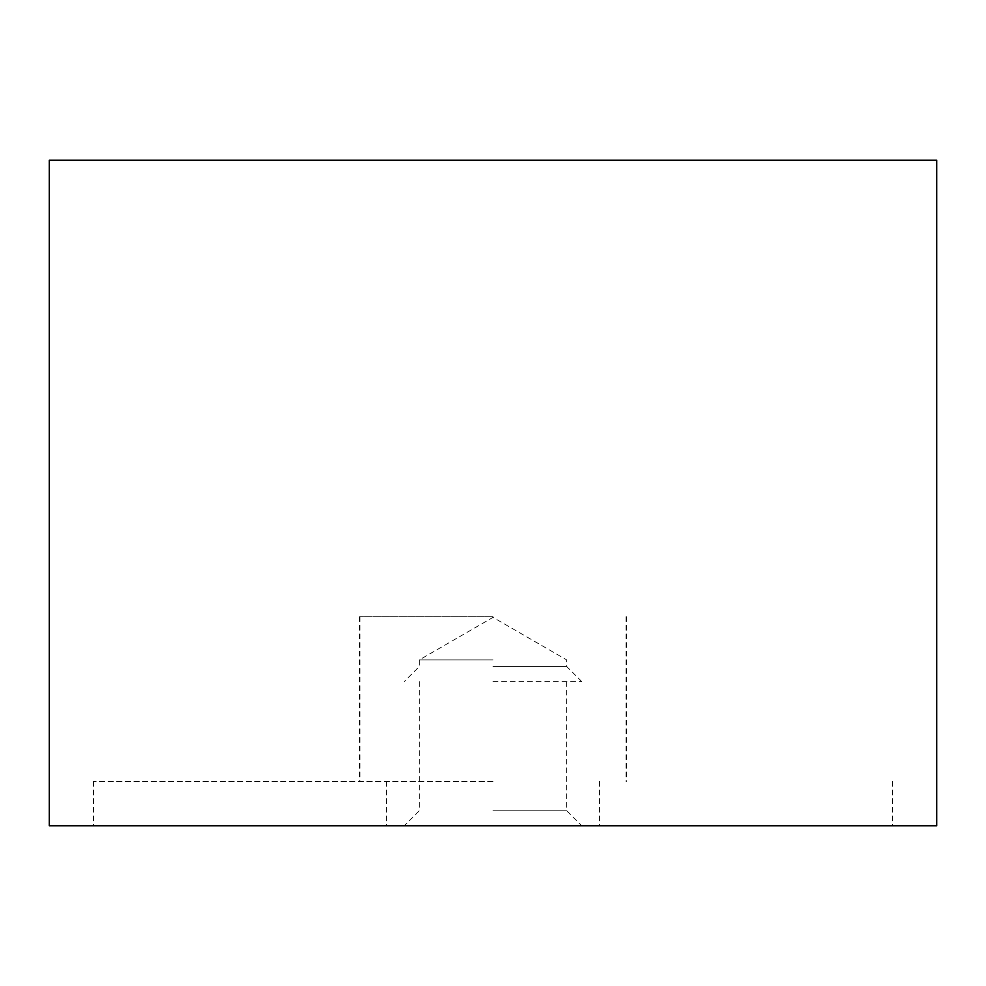 <?xml version="1.0" encoding="UTF-8"?>
<svg xmlns="http://www.w3.org/2000/svg" width="986" height="986" viewBox="0 0 986 986"><rect width="100%" height="100%" fill="white"/><g stroke="black" fill="none" stroke-linecap="round" stroke-linejoin="round"><path stroke-width="0.74" stroke-dasharray="4.93 3.7" d="M49.3 825.775L936.7 825.775M936.7 160.225L49.3 160.225M493 781.405L93.448 781.405L493 781.405M493 616.681L359.668 616.681L493 616.681M493 825.775L93.67 825.775L493 825.775M493 659.942L419.272 659.942L493 659.942M493 666.561L566.728 666.561L493 666.561M493 681.572L581.74 681.572L493 681.572M493 810.763L566.728 810.763L493 810.763M93.448 781.405L93.448 825.775M359.668 616.681L359.668 781.405M626.332 616.681L626.332 781.405M892.552 781.405L892.552 825.775M93.67 781.405L93.67 825.775M386.29 781.405L386.29 825.775M599.71 781.405L599.71 825.775M892.33 781.405L892.33 825.775M359.89 616.681L359.89 781.405M386.512 781.405L386.512 825.775M581.74 681.572L566.728 666.561L566.728 659.942L493 617.372L419.272 659.942L419.272 666.561L404.26 681.572M566.728 681.572L566.728 810.763L581.74 825.775M419.272 681.572L419.272 810.763L404.26 825.775M599.488 781.405L599.488 825.775M626.11 616.681L626.11 781.405"/><path stroke-width="1.48" d="M493 825.775L49.3 825.775L49.3 160.225L936.7 160.225L936.7 825.775L493 825.775"/></g></svg>
